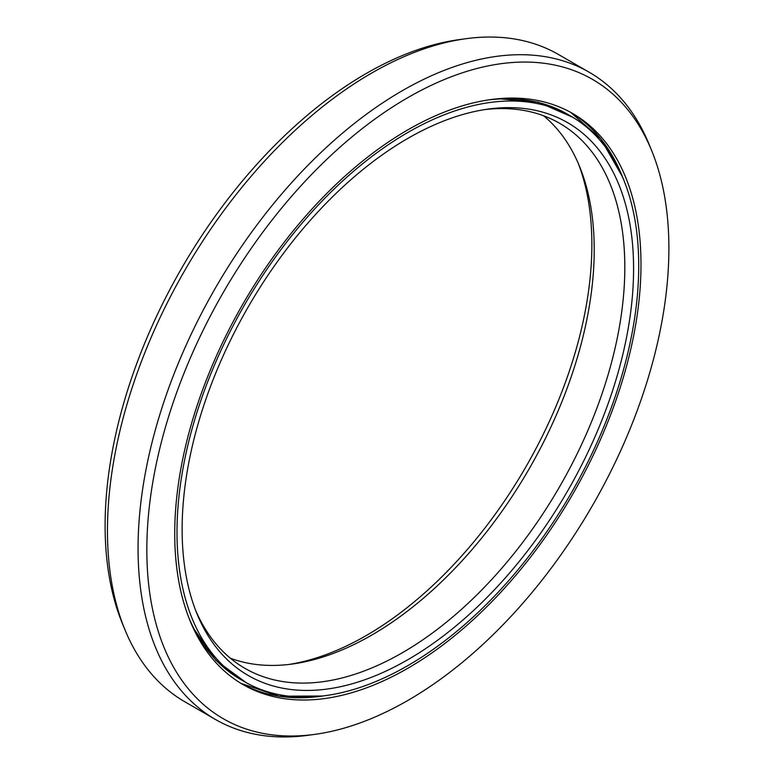 <?xml version="1.0" encoding="UTF-8"?>
<svg xmlns="http://www.w3.org/2000/svg" width="774" height="774" viewBox="0 0 774 774"><rect width="100%" height="100%" fill="white"/><g stroke="black" fill="none" stroke-linecap="round" stroke-linejoin="round"><path stroke-width="1.16" d="M578.265 163.382A319.227 184.309 -60 0 1 376.474 629.368A319.227 184.309 120 0 1 366.141 635.609A319.227 184.309 -60 0 1 288.973 664.45M246.277 682.726L215.927 660.377L193.016 627.588M498.35 98.704L538.22 102.158L572.75 117.271M571.106 116.294A326.483 188.498 120 0 1 621.145 377.915A326.483 188.498 120 0 1 407.859 665.621A326.483 188.498 -60 0 1 244.623 681.788A326.483 188.498 -60 0 1 194.574 420.176A326.483 188.498 -60 0 1 407.859 132.47A326.483 188.498 120 0 1 571.106 116.294L567.216 114.049A326.483 188.498 120 0 0 487.591 100.049M407.859 659.69A319.227 184.309 -60 0 1 196.993 613.792A319.227 184.309 -60 0 1 407.859 138.391A319.227 184.309 120 0 1 488.404 109.047A319.227 184.309 120 0 1 629.842 318.172A319.227 184.309 120 0 1 407.859 659.69M195.735 610.618A314.689 181.687 120 0 0 244.952 668.359A314.689 181.687 120 0 0 402.296 652.772A314.689 181.687 120 0 0 414.545 645.313A314.689 181.687 120 0 0 610.144 367.592A314.689 181.687 120 0 0 559.641 123.308A314.689 181.687 120 0 0 485.027 109.55M543.6 115.761A314.689 181.687 -60 0 1 579.571 166.468A314.689 181.687 -60 0 1 379.879 630.22A314.689 181.687 120 0 1 371.704 635.106A314.689 181.687 -60 0 1 292.301 664.034A314.689 181.687 -60 0 1 230.4 658.239M215.453 719.462L184.86 701.795A373.687 215.752 -60 0 1 124.856 629.552A373.687 215.752 -60 0 1 371.704 73.046A373.687 215.752 120 0 1 465.987 38.7A373.687 215.752 120 0 1 558.547 54.538L589.14 72.205A373.687 215.752 120 0 0 402.296 90.713A373.687 215.752 -60 0 0 158.177 420.011A373.687 215.752 -60 0 0 215.453 719.462A373.687 215.752 -60 0 0 308.013 735.3L314.728 734.381A369.15 213.131 -60 0 1 151.162 492.564A369.15 213.131 -60 0 1 407.859 97.63A369.15 213.131 120 0 1 651.708 150.707L649.144 144.448A373.687 215.752 120 0 0 589.14 72.205M124.856 629.552L122.292 623.293A369.15 213.131 -60 0 1 366.141 73.549A369.15 213.131 120 0 1 459.272 39.619L465.987 38.7M651.708 150.707A369.15 213.131 120 0 1 407.859 700.451A369.15 213.131 -60 0 1 314.728 734.381M407.859 668.243A329.695 190.356 120 0 0 623.244 377.712A329.695 190.356 120 0 0 572.712 113.517A329.695 190.356 120 0 0 407.859 129.848A329.695 190.356 -60 0 0 192.474 420.379A329.695 190.356 -60 0 0 243.017 684.574A329.695 190.356 -60 0 0 407.859 668.243M244.623 681.788L240.733 679.543A326.483 188.498 -60 0 1 188.788 617.594M570.757 112.414A329.695 190.356 -60 0 1 623.041 178.252M324.238 695.797A329.695 190.356 -60 0 1 241.082 683.432L278.998 696.184L322.332 696.029M622.896 177.904A329.888 190.462 120 0 0 620.564 172.176M317.737 696.687A329.888 190.462 120 0 0 323.871 695.845M622.296 176.482L600.759 138.875L570.748 112.414"/></g></svg>

